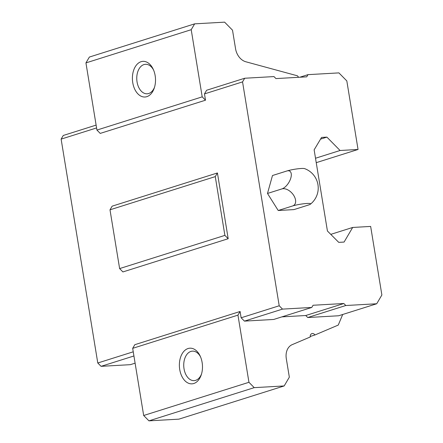 <?xml version="1.0" encoding="UTF-8"?>
<svg xmlns="http://www.w3.org/2000/svg" width="443" height="443" viewBox="0 0 443 443"><rect width="100%" height="100%" fill="white"/><g stroke="black" fill="none" stroke-linecap="round" stroke-linejoin="round"><path stroke-width="0.66" d="M376.716 303.76L345.811 305.515L343.834 303.51L313.068 305.255L311.778 307.448L282.507 309.109L279.212 305.77L242.548 81.894L244.697 78.245L273.968 76.578L275.95 78.583L306.717 76.838L308.007 74.645L338.912 72.89L346.819 80.914L358.049 149.474L340.074 150.493L326.895 137.12L321.557 137.424L314.137 149.85L327.427 231.002L338.74 242.365L344.078 242.061L352.678 227.453L370.653 226.428L381.877 294.988L376.716 303.76L338.64 315.765L307.735 317.526L305.759 315.516L281.892 316.872M311.778 307.448L273.696 319.458L244.431 321.12L241.13 317.781L240.1 311.484L237.952 315.134L248.949 382.298L254.221 387.647L284.173 385.942L289.334 377.176L286.3 358.636A14.287 10.765 -107.5 0 1 292.159 344.665L310.238 336.979A3.572 2.691 -107.5 0 1 311.911 333.59A3.572 2.691 -107.5 0 1 314.962 334.969L338.264 325.068L342.699 314.486M228.189 238.722L224.889 235.383L215.265 176.613L217.419 172.958L228.189 238.722L122.916 271.93L119.621 268.585L109.997 209.816L112.145 206.167L217.419 172.958M242.548 81.894L204.472 93.905L205.502 100.201L100.229 133.404L96.934 130.065L85.936 62.9L89.375 57.058L194.649 23.85L224.601 22.15L232.509 30.174L235.549 48.713A14.287 10.765 -107.5 0 0 245.832 61.771L297.447 75.814L298.615 77.298M284.173 385.942L178.9 419.15L148.948 420.85L143.676 415.501L132.678 348.336L134.827 344.687L240.1 311.484M310.205 336.475L314.962 334.969M85.936 62.9L191.21 29.698L194.649 23.85M316.236 162.664L358.049 149.474M315.51 158.245L340.074 150.493M320.544 139.124L326.895 137.12M330.771 234.364L352.678 227.453M148.948 420.85L254.221 387.647M143.676 415.501L248.949 382.298M193.79 383.505A17.858 11.535 86.7 0 1 180.212 371.843A17.858 11.535 86.7 0 1 185.213 350.075A17.858 11.535 86.7 0 1 200.125 355.95A17.858 11.535 86.7 0 1 201.211 374.977A17.858 11.535 86.7 0 1 193.79 383.505M132.678 348.336L237.952 315.134M119.621 268.585L224.889 235.383M109.997 209.816L215.265 176.613M279.212 305.77L241.13 317.781M135.109 363.171L130.347 364.672L101.076 366.333L97.781 362.994L61.123 139.119L96.585 127.933M97.781 362.994L133.249 351.808M205.502 100.201L202.207 96.856L191.21 29.698M96.934 130.065L202.207 96.856M146.821 96.668A17.858 11.535 86.7 0 1 133.238 85.006A17.858 11.535 86.7 0 1 138.244 63.238A17.858 11.535 86.7 0 1 153.156 69.114A17.858 11.535 86.7 0 1 154.236 88.14A17.858 11.535 86.7 0 1 146.821 96.668M204.472 93.905L206.621 90.25L244.697 78.245M154.524 87.243A14.769 9.536 86.7 0 1 148.682 93.506A14.769 9.536 86.7 0 1 147.154 93.789A14.769 9.536 86.7 0 1 136.793 79.585A14.769 9.536 86.7 0 1 145.476 64.301A14.769 9.536 86.7 0 1 153.544 69.972M201.493 374.08A14.769 9.536 86.7 0 1 195.656 380.343A14.769 9.536 86.7 0 1 194.123 380.626A14.769 9.536 86.7 0 1 183.767 366.422A14.769 9.536 86.7 0 1 192.45 351.138A14.769 9.536 86.7 0 1 200.513 356.809M61.123 139.119L63.271 135.469L96.125 125.103M101.076 366.333L133.93 355.973M308.007 74.645L299.817 77.226M345.811 305.515L307.735 317.526M343.834 303.51L305.759 315.516M282.507 309.109L244.431 321.12M310.449 204.157A10.311 1.274 170.7 0 1 308.328 205.065L293.93 209.605L278.21 210.497L267.489 193.458L272.484 175.522L286.876 170.981A10.311 1.274 -9.3 0 1 297.009 168.905A10.311 1.274 -9.3 0 1 304.629 168.633A20.622 20.622 0 0 1 315.793 197.733A10.311 5.128 121.4 0 1 314.547 199.771A20.622 20.622 0 0 1 310.449 204.157A10.311 1.274 170.7 0 0 304.828 203.642A10.311 1.274 170.7 0 0 292.607 205.962L278.21 210.497M292.607 205.962A10.311 6.401 -132.3 0 0 293.709 195.396A10.311 6.401 -132.3 0 0 281.881 188.917L267.489 193.458M281.881 188.917A10.311 5.128 -58.6 0 0 290.846 177.909A10.311 5.128 -58.6 0 0 286.876 170.981"/></g></svg>
